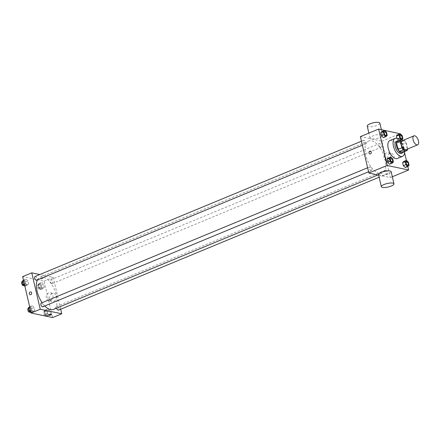 <?xml version="1.0" encoding="UTF-8"?>
<svg xmlns="http://www.w3.org/2000/svg" width="440" height="440" viewBox="0 0 440 440"><rect width="100%" height="100%" fill="white"/><g stroke="black" fill="none" stroke-linecap="round" stroke-linejoin="round"><path stroke-width="0.33" stroke-dasharray="2.2 1.65" d="M402.193 140.718A4.862 2.393 -112.5 0 1 406.263 144.298A4.862 2.393 -112.5 0 1 405.917 149.705M407.699 148.968L406.225 142.637A6.276 3.086 -112.5 0 0 404.795 140.679L403.134 140.327M403.178 152.157A6.276 3.086 -112.5 0 0 403.799 150.639L402.314 144.254A6.276 3.086 -112.5 0 0 400.884 142.302L397.111 141.504M403.491 152.031A6.484 3.19 67.5 0 0 403.09 145.613A6.484 3.19 67.5 0 0 398.833 140.789M396.358 141.383A6.484 3.19 -112.5 0 1 401.786 146.152A6.484 3.19 -112.5 0 1 401.324 153.362M402.314 144.254L406.225 142.637M403.799 150.639L407.709 149.017M400.884 142.302L404.795 140.679M399.96 140.327A9.724 4.785 -112.5 0 1 404.613 151.564M389.901 140.553A9.724 4.785 -112.5 0 1 398.041 147.703A9.724 4.785 -112.5 0 1 397.348 158.521M387.216 135.377L384.604 136.455L383.394 137.66L384.604 136.455L383.895 133.392L381.97 131.527L383.895 133.392L386.502 132.308M397.991 138.765L397.172 139.112L396.99 138.342L397.172 139.112L399.097 140.971L400.307 139.772L399.591 136.708L397.667 134.844L399.591 136.708L402.199 135.625M407.798 166.502L406.368 160.369M404.58 152.674L401.632 140.013M401.61 139.931L400.186 133.799M393.399 161.948L390.792 163.026L389.576 164.23L390.792 163.026L390.077 159.962L388.152 158.097L390.077 159.962L392.684 158.879M409.096 165.259L406.489 166.342L405.279 167.541L406.489 166.342L405.774 163.279L403.849 161.414L405.774 163.279L408.386 162.195M379.165 173.421A17.441 8.575 -112.5 0 1 366.465 157.735A17.441 8.575 -112.5 0 1 368.687 140.987A17.441 8.575 -112.5 0 1 383.29 153.819A17.441 8.575 -112.5 0 1 382.047 173.217A17.441 8.575 -112.5 0 1 379.165 173.421M378.637 175.098L390.357 177.573L381.887 141.174L360.377 136.631M380.567 147.373A2.024 0.996 -112.5 0 1 379.093 145.547A2.024 0.996 -112.5 0 1 379.352 143.605A2.024 0.996 -112.5 0 1 381.046 145.096A2.024 0.996 -112.5 0 1 380.903 147.345A2.024 0.996 -112.5 0 1 380.567 147.373M364.865 144.056A2.024 0.996 -112.5 0 1 363.391 142.236A2.024 0.996 -112.5 0 1 363.649 140.288A2.024 0.996 -112.5 0 1 365.343 141.779A2.024 0.996 -112.5 0 1 365.2 144.034A2.024 0.996 -112.5 0 1 364.865 144.056M371.052 170.627A2.024 0.996 -112.5 0 1 369.573 168.806A2.024 0.996 -112.5 0 1 369.831 166.859A2.024 0.996 -112.5 0 1 371.531 168.35A2.024 0.996 -112.5 0 1 371.382 170.605A2.024 0.996 -112.5 0 1 371.052 170.627M385.869 170.148A2.024 0.996 67.5 0 0 385.534 170.176A2.024 0.996 67.5 0 0 385.385 172.425A2.024 0.996 67.5 0 0 387.084 173.916A2.024 0.996 67.5 0 0 387.343 171.974A2.024 0.996 67.5 0 0 385.869 170.148M381.887 141.174L400.142 133.606M390.357 177.573L392.337 176.748M391.567 161.288A4.064 3.355 -78.1 0 0 394.07 157.141A4.064 3.355 -78.1 0 0 391.523 153.505A4.064 3.355 -78.1 0 0 387.404 156.788A4.064 3.355 -78.1 0 0 389.846 161.458A4.064 3.355 -78.1 0 0 391.567 161.288M381.584 134.569A6.484 1.804 166.9 0 0 374.297 135.427A6.484 1.804 166.9 0 0 370.051 138.204A6.484 1.804 166.9 0 0 376.778 138.49A6.484 1.804 166.9 0 0 382.685 135.262A6.484 1.804 166.9 0 0 381.584 134.569M391.155 171.661A6.484 1.804 -13.1 0 1 386.909 174.433A6.484 1.804 -13.1 0 1 379.621 175.291A6.484 1.804 -13.1 0 1 378.521 174.603M367.23 126.071A6.484 1.804 166.9 0 0 373.956 126.357A6.484 1.804 166.9 0 0 379.863 123.129M388.234 160.584A4.064 3.355 -78.1 0 0 390.736 156.437A4.064 3.355 -78.1 0 0 388.19 152.801A4.064 3.355 -78.1 0 0 384.07 156.085A4.064 3.355 -78.1 0 0 386.513 160.754A4.064 3.355 -78.1 0 0 388.234 160.584M370.447 151.146L370.447 151.146A1.419 1.171 101.9 0 1 369.864 153.923L369.864 153.923M44.781 305.976A17.441 8.575 -112.5 0 1 42.119 302.693M37.455 279.879A17.441 8.575 -112.5 0 1 40.079 277.195A17.441 8.575 -112.5 0 1 54.681 290.026A17.441 8.575 -112.5 0 1 53.438 309.425M58.476 310.123A2.024 0.996 67.5 0 0 58.735 308.176A2.024 0.996 67.5 0 0 57.261 306.356A2.024 0.996 67.5 0 0 56.925 306.377A2.024 0.996 67.5 0 0 56.601 308.11M35.041 276.496A2.024 0.996 -112.5 0 1 36.735 277.987A2.024 0.996 -112.5 0 1 36.592 280.236M41.223 303.067A2.024 0.996 -112.5 0 1 42.922 304.557A2.024 0.996 -112.5 0 1 42.773 306.807M51.959 283.575A2.024 0.996 -112.5 0 1 50.485 281.754A2.024 0.996 -112.5 0 1 50.738 279.807A2.024 0.996 -112.5 0 1 52.437 281.298A2.024 0.996 -112.5 0 1 52.294 283.553A2.024 0.996 -112.5 0 1 51.959 283.575M60.682 309.21L53.273 277.382L39.776 274.533M43.599 284.262L41.674 282.398L40.463 283.602L41.179 286.666L43.104 288.53L44.313 287.326L43.599 284.262L41.674 282.398L40.463 283.602L41.179 286.666L43.104 288.53L44.313 287.326L43.599 284.262L40.992 285.346L39.067 283.481L37.857 284.68L38.566 287.749L40.491 289.608L41.707 288.409L40.992 285.346M34.084 307.516L32.159 305.657L30.949 306.856L31.658 309.92L33.583 311.784L34.799 310.585L34.084 307.516L32.159 305.657L30.949 306.856L31.658 309.92L33.583 311.784L34.799 310.585L34.084 307.516L31.477 308.6L29.552 306.735M52.619 317.565L44.148 281.166L22.644 276.623M27.902 280.946L25.977 279.087L24.761 280.286L25.476 283.349L27.401 285.214L28.611 284.014L27.902 280.946L25.977 279.087L24.761 280.286L25.476 283.349L27.401 285.214L28.611 284.014L27.902 280.946L25.289 282.029L23.37 280.165M49.781 310.833L47.856 308.968L46.646 310.173L47.361 313.236L49.286 315.101L50.496 313.896L49.781 310.833L47.856 308.968L46.646 310.173L47.361 313.236L49.286 315.101L50.496 313.896L49.781 310.833L47.174 311.916L45.248 310.052L44.038 311.25L44.754 314.32L46.679 316.179L47.889 314.98L47.174 311.916M44.148 281.166L53.273 277.382M53.834 301.274A4.064 3.355 -78.1 0 0 56.337 297.127A4.064 3.355 -78.1 0 0 53.785 293.491A4.064 3.355 -78.1 0 0 49.665 296.78A4.064 3.355 -78.1 0 0 52.107 301.45A4.064 3.355 -78.1 0 0 53.834 301.274M42.829 277.926A1.419 0.396 166.9 0 0 41.233 278.113A1.419 0.396 166.9 0 0 40.304 278.724A1.419 0.396 166.9 0 0 41.773 278.784A1.419 0.396 166.9 0 0 43.065 278.08A1.419 0.396 166.9 0 0 42.829 277.926A1.419 0.396 166.9 0 0 41.233 278.119A1.419 0.396 166.9 0 0 40.304 278.724A1.419 0.396 166.9 0 0 41.773 278.784A1.419 0.396 166.9 0 0 43.065 278.08A1.419 0.396 166.9 0 0 42.829 277.926M48.774 315.117L48.774 315.117A1.419 0.396 -13.1 0 1 50.067 314.413A1.419 0.396 -13.1 0 1 51.535 314.474L51.535 314.479M50.501 300.57A4.064 3.355 -78.1 0 0 53.004 296.423A4.064 3.355 -78.1 0 0 50.452 292.787A4.064 3.355 -78.1 0 0 46.332 296.076A4.064 3.355 -78.1 0 0 48.774 300.745A4.064 3.355 -78.1 0 0 50.501 300.57M30.756 291.945L30.756 291.945A1.419 1.171 101.9 0 1 30.173 294.723L30.168 294.723M46.404 315.013A2.024 0.996 -112.5 0 1 44.93 313.192A2.024 0.996 -112.5 0 1 45.188 311.245A2.024 0.996 -112.5 0 1 46.882 312.736A2.024 0.996 -112.5 0 1 46.739 314.991A2.024 0.996 -112.5 0 1 46.404 315.013M45.248 310.052L47.856 308.968M44.038 311.25L46.646 310.173M44.754 314.32L47.361 313.236M46.679 316.179L49.286 315.101M47.889 314.98L50.496 313.896M45.1 315.552A2.024 0.996 -112.5 0 1 43.626 313.731A2.024 0.996 -112.5 0 1 43.885 311.784A2.024 0.996 -112.5 0 1 45.579 313.275A2.024 0.996 -112.5 0 1 45.436 315.53A2.024 0.996 -112.5 0 1 45.1 315.552M40.221 288.442A2.024 0.996 -112.5 0 1 38.748 286.622A2.024 0.996 -112.5 0 1 39.006 284.675A2.024 0.996 -112.5 0 1 40.7 286.165A2.024 0.996 -112.5 0 1 40.557 288.42A2.024 0.996 -112.5 0 1 40.221 288.442M39.067 283.481L41.674 282.398M37.857 284.68L40.463 283.602M38.566 287.749L41.179 286.666M40.491 289.608L43.104 288.53M41.707 288.409L44.313 287.326M38.918 288.981A2.024 0.996 -112.5 0 1 37.444 287.161A2.024 0.996 -112.5 0 1 37.703 285.214A2.024 0.996 -112.5 0 1 39.397 286.704A2.024 0.996 -112.5 0 1 39.254 288.959A2.024 0.996 -112.5 0 1 38.918 288.981M30.976 312.868L32.186 311.663L31.477 308.6M30.707 311.696A2.024 0.996 -112.5 0 1 29.227 309.875A2.024 0.996 -112.5 0 1 29.486 307.929A2.024 0.996 -112.5 0 1 31.185 309.419A2.024 0.996 -112.5 0 1 31.037 311.674A2.024 0.996 -112.5 0 1 30.707 311.696M29.64 306.697L32.159 305.657M29.788 307.334L30.949 306.856M30.503 310.398L31.658 309.92M31.064 312.829L33.583 311.784M32.186 311.663L34.799 310.585M28.182 308.468A2.024 0.996 -112.5 0 1 29.882 309.958A2.024 0.996 -112.5 0 1 29.733 312.213M24.794 286.297L26.004 285.093L25.289 282.029M24.519 285.125A2.024 0.996 -112.5 0 1 23.045 283.305A2.024 0.996 -112.5 0 1 23.303 281.358A2.024 0.996 -112.5 0 1 25.003 282.849A2.024 0.996 -112.5 0 1 24.855 285.104A2.024 0.996 -112.5 0 1 24.519 285.125M23.457 280.126L25.977 279.087M23.606 280.764L24.761 280.286M24.321 283.827L25.476 283.349M24.882 286.259L27.401 285.214M26.004 285.093L28.611 284.014M22 281.897A2.024 0.996 -112.5 0 1 23.694 283.388A2.024 0.996 -112.5 0 1 23.551 285.643M406.401 161.524A2.024 0.996 -112.5 0 1 408.095 163.014A2.024 0.996 -112.5 0 1 407.952 165.27M406.489 166.342L405.774 163.279M400.219 134.954A2.024 0.996 -112.5 0 1 401.907 136.444A2.024 0.996 -112.5 0 1 401.77 138.699M397.172 139.112L399.097 140.971L401.484 139.981M399.097 140.971L400.307 139.772L402.914 138.688M400.307 139.772L399.591 136.708M390.704 158.208A2.024 0.996 -112.5 0 1 392.392 159.698A2.024 0.996 -112.5 0 1 392.255 161.953M390.792 163.026L390.077 159.962M384.516 131.637A2.024 0.996 -112.5 0 1 386.21 133.128A2.024 0.996 -112.5 0 1 386.073 135.383M384.604 136.455L383.895 133.392M382.685 135.262L381.375 129.646M370.051 138.204L368.868 133.111M386.513 160.754L389.846 161.458M388.19 152.801L391.523 153.505M377.889 174.939L382.047 173.217M40.079 277.195L368.687 140.987M385.534 170.176L56.925 306.377M387.084 173.916L379.132 177.215M362.373 145.206L365.2 144.034M361.444 141.202L363.649 140.288M368.555 171.776L371.382 170.605M367.625 167.772L369.831 166.859M52.294 283.553L380.903 147.345M50.738 279.807L379.352 143.605M48.774 300.745L52.107 301.45M50.452 292.787L53.785 293.491M45.436 315.53L46.739 314.991M43.885 311.784L45.188 311.245M39.254 288.959L40.557 288.42M37.703 285.214L39.006 284.675M30.135 312.048L31.037 311.674M28.435 308.363L29.486 307.929M23.947 285.478L24.855 285.104M22.253 281.793L23.303 281.358"/><path stroke-width="0.66" d="M416.851 144.898A4.862 2.393 -112.5 0 1 413.309 140.525A4.862 2.393 -112.5 0 1 413.93 135.856A4.862 2.393 -112.5 0 1 418 139.43A4.862 2.393 -112.5 0 1 417.654 144.837A4.862 2.393 -112.5 0 1 416.851 144.898M417.654 144.837L405.917 149.705A4.862 2.393 -112.5 0 1 405.114 149.76A4.862 2.393 -112.5 0 1 401.572 145.387A4.862 2.393 -112.5 0 1 402.193 140.718L413.93 135.856M407.088 150.541L403.178 152.157L399.405 151.365L403.315 149.743L407.088 150.541A6.276 3.086 -112.5 0 0 407.709 149.017L407.699 148.968M403.134 140.327L401.022 139.882A6.276 3.086 -112.5 0 0 400.4 141.405L401.885 147.791A6.276 3.086 -112.5 0 0 403.315 149.743M400.4 141.405L396.49 143.028L397.975 149.407L401.885 147.791M399.405 151.365A6.276 3.086 -112.5 0 1 397.975 149.407M396.49 143.028A6.276 3.086 -112.5 0 1 397.111 141.504L401.022 139.882M398.833 140.789A6.484 3.19 67.5 0 0 397.661 140.844A6.484 3.19 67.5 0 0 396.561 146.075A6.484 3.19 67.5 0 0 402.627 152.823A6.484 3.19 67.5 0 0 403.491 152.031M402.627 152.823L401.324 153.362A6.484 3.19 -112.5 0 1 400.252 153.439A6.484 3.19 -112.5 0 1 395.252 146.619A6.484 3.19 -112.5 0 1 396.358 141.383L397.661 140.844M404.613 151.564A9.724 4.785 -112.5 0 1 402.562 156.36A9.724 4.785 -112.5 0 1 400.956 156.475A9.724 4.785 -112.5 0 1 393.877 147.725A9.724 4.785 -112.5 0 1 395.115 138.386A9.724 4.785 -112.5 0 1 399.96 140.327M402.562 156.36L397.348 158.521A9.724 4.785 -112.5 0 1 395.742 158.637A9.724 4.785 -112.5 0 1 388.658 149.886A9.724 4.785 -112.5 0 1 389.901 140.553L395.115 138.386M384.577 130.449L381.97 131.527L380.754 132.732L381.469 135.795L383.394 137.66L386.001 136.576L387.216 135.377L386.502 132.308L384.577 130.449L383.367 131.648L384.076 134.712L386.001 136.576M400.274 133.76L397.667 134.844L396.457 136.043L396.99 138.342L396.457 136.043L399.064 134.965L399.779 138.028L401.704 139.893L402.914 138.688L402.199 135.625L400.274 133.76L399.064 134.965M400.186 133.799L378.637 129.063L387.107 165.462L408.611 170.005L407.798 166.502M406.368 160.369L404.58 152.674M390.759 157.02L388.152 158.097L386.942 159.302L387.651 162.365L389.576 164.23L392.183 163.147L393.399 161.948L392.684 158.879L390.759 157.02L389.549 158.219L390.264 161.282L392.183 163.147M406.461 160.331L403.849 161.414L402.639 162.613L403.354 165.682L405.279 167.541L407.886 166.463L409.096 165.259L408.386 162.195L406.461 160.331L405.245 161.535L405.961 164.599L407.886 166.463M378.637 129.063L360.377 136.631L368.847 173.03L387.107 165.462M370.464 153.863A1.419 1.171 101.9 0 1 369.012 152.295A1.419 1.171 101.9 0 1 371.338 152.416A1.419 1.171 101.9 0 1 370.464 153.863M368.847 173.03L378.637 175.098M392.337 176.748L408.611 170.005M381.348 186.736L378.521 174.603A6.484 1.804 -13.1 0 1 384.428 171.375A6.484 1.804 -13.1 0 1 391.155 171.661L393.976 183.794A6.484 1.804 -13.1 0 1 389.736 186.566A6.484 1.804 -13.1 0 1 382.448 187.424A6.484 1.804 -13.1 0 1 381.348 186.736A6.484 1.804 -13.1 0 1 387.255 183.507A6.484 1.804 -13.1 0 1 393.976 183.794M381.375 129.646L379.863 123.129A6.484 1.804 166.9 0 0 378.763 122.436A6.484 1.804 166.9 0 0 371.476 123.294A6.484 1.804 166.9 0 0 367.23 126.071L368.868 133.111M369.864 153.923A1.419 1.171 101.9 0 1 370.447 151.146M377.889 174.939L53.438 309.425A17.441 8.575 -112.5 0 1 50.556 309.628A17.441 8.575 -112.5 0 1 44.781 305.976M42.119 302.693A17.441 8.575 -112.5 0 1 37.455 279.879M56.601 308.11A2.024 0.996 67.5 0 0 58.476 310.123L379.132 177.215M362.373 145.206L36.592 280.236A2.024 0.996 -112.5 0 1 36.256 280.264A2.024 0.996 -112.5 0 1 34.782 278.438A2.024 0.996 -112.5 0 1 35.041 276.496L361.444 141.202M368.555 171.776L42.773 306.807A2.024 0.996 -112.5 0 1 42.438 306.834A2.024 0.996 -112.5 0 1 40.964 305.008A2.024 0.996 -112.5 0 1 41.223 303.067L367.625 167.772M39.776 274.533L31.768 272.839L40.238 309.238L61.748 313.781L60.682 309.21M40.238 309.238L31.114 313.022L22.644 276.623L31.768 272.839M30.773 294.663A1.419 1.171 101.9 0 1 29.315 293.095A1.419 1.171 101.9 0 1 31.647 293.216A1.419 1.171 101.9 0 1 30.773 294.663M31.114 313.022L52.619 317.565L61.748 313.781M51.535 314.474A1.419 0.396 -13.1 0 1 50.606 315.084A1.419 0.396 -13.1 0 1 49.016 315.271A1.419 0.396 -13.1 0 1 48.774 315.117A1.419 0.396 -13.1 0 1 50.067 314.413A1.419 0.396 -13.1 0 1 51.535 314.479A1.419 0.396 -13.1 0 1 50.611 315.084A1.419 0.396 -13.1 0 1 49.016 315.271A1.419 0.396 -13.1 0 1 48.774 315.117M30.173 294.723A1.419 1.171 101.9 0 1 30.756 291.945M29.64 306.697L28.336 307.94L29.051 311.003L31.064 312.829M28.336 307.94L29.788 307.334M29.051 311.003L30.503 310.398M30.135 312.048L29.733 312.213A2.024 0.996 -112.5 0 1 29.398 312.235A2.024 0.996 -112.5 0 1 27.924 310.415A2.024 0.996 -112.5 0 1 28.182 308.468L28.435 308.363M23.457 280.126L22.154 281.369L22.869 284.433L24.882 286.259M22.154 281.369L23.606 280.764M22.869 284.433L24.321 283.827M23.947 285.478L23.551 285.643A2.024 0.996 -112.5 0 1 23.216 285.665A2.024 0.996 -112.5 0 1 21.742 283.844A2.024 0.996 -112.5 0 1 22 281.897L22.253 281.793M407.616 165.291A2.024 0.996 -112.5 0 1 406.137 163.471A2.024 0.996 -112.5 0 1 406.395 161.524A2.024 0.996 -112.5 0 1 406.401 161.524L406.406 161.519A2.024 0.996 -112.5 0 1 408.106 163.009A2.024 0.996 -112.5 0 1 407.957 165.264A2.024 0.996 -112.5 0 1 407.946 165.27A2.024 0.996 -112.5 0 1 407.616 165.291M403.849 161.414L402.639 162.613L405.245 161.535M402.639 162.613L403.354 165.682L405.961 164.599M403.354 165.682L405.279 167.541M407.946 165.27L407.957 165.264A2.024 0.996 -112.5 0 1 407.622 165.291A2.024 0.996 -112.5 0 1 406.148 163.465A2.024 0.996 -112.5 0 1 406.406 161.519M401.775 138.694L401.764 138.699A2.024 0.996 -112.5 0 1 401.764 138.699A2.024 0.996 -112.5 0 1 401.429 138.721A2.024 0.996 -112.5 0 1 399.955 136.901A2.024 0.996 -112.5 0 1 400.213 134.954A2.024 0.996 -112.5 0 1 400.219 134.954L400.224 134.948A2.024 0.996 -112.5 0 1 401.918 136.439A2.024 0.996 -112.5 0 1 401.775 138.694A2.024 0.996 -112.5 0 1 401.44 138.716A2.024 0.996 -112.5 0 1 399.966 136.895A2.024 0.996 -112.5 0 1 400.224 134.948M397.667 134.844L396.457 136.043M397.991 138.765L399.779 138.028M391.914 161.975A2.024 0.996 -112.5 0 1 390.44 160.155A2.024 0.996 -112.5 0 1 390.698 158.208A2.024 0.996 -112.5 0 1 390.704 158.208L390.709 158.208A2.024 0.996 -112.5 0 1 392.403 159.698A2.024 0.996 -112.5 0 1 392.26 161.948A2.024 0.996 -112.5 0 1 392.249 161.953A2.024 0.996 -112.5 0 1 391.914 161.975M388.152 158.097L386.942 159.302L389.549 158.219M386.942 159.302L387.651 162.365L390.264 161.282M387.651 162.365L389.576 164.23M392.249 161.953L392.26 161.948A2.024 0.996 -112.5 0 1 391.925 161.975A2.024 0.996 -112.5 0 1 390.451 160.149A2.024 0.996 -112.5 0 1 390.709 158.208M386.067 135.383L386.078 135.377A2.024 0.996 -112.5 0 1 385.743 135.405A2.024 0.996 -112.5 0 1 384.257 133.584A2.024 0.996 -112.5 0 1 384.516 131.637L384.522 131.637A2.024 0.996 -112.5 0 1 386.221 133.128A2.024 0.996 -112.5 0 1 386.078 135.377A2.024 0.996 -112.5 0 1 386.067 135.383A2.024 0.996 -112.5 0 1 385.732 135.405A2.024 0.996 -112.5 0 1 384.269 133.579A2.024 0.996 -112.5 0 1 384.522 131.637M381.97 131.527L380.754 132.732L383.367 131.648M380.754 132.732L381.469 135.795L384.076 134.712M381.469 135.795L383.394 137.66"/></g></svg>
